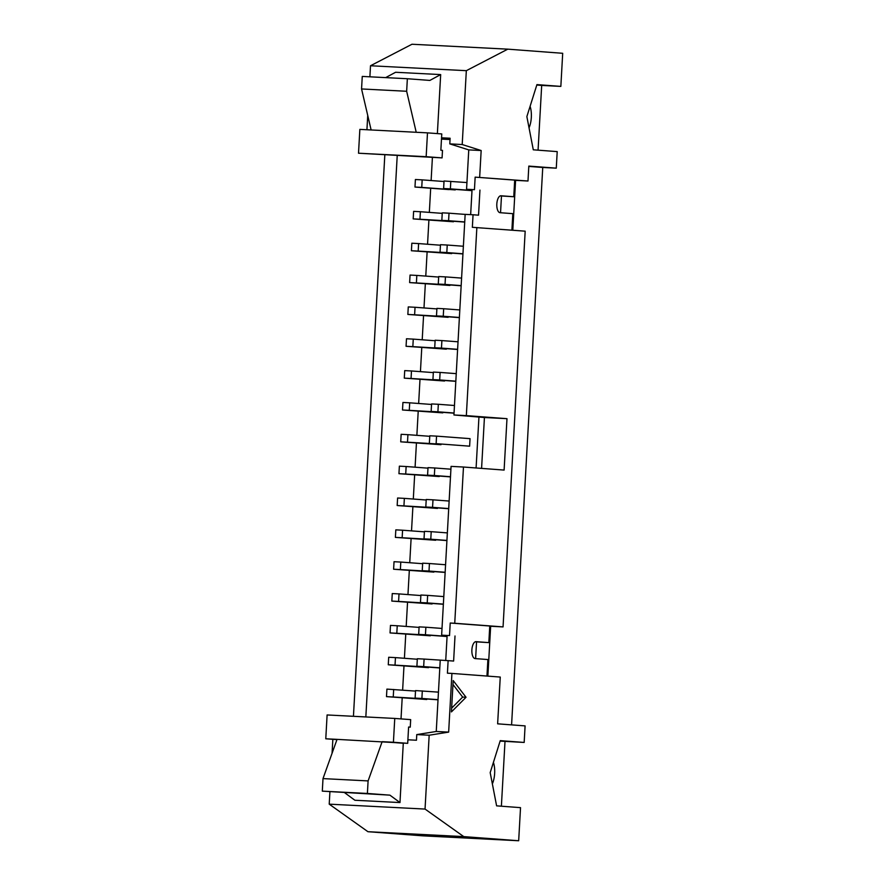 <?xml version="1.0" encoding="UTF-8"?>
<svg xmlns="http://www.w3.org/2000/svg" width="885" height="885" viewBox="0 0 885 885"><rect width="100%" height="100%" fill="white"/><g stroke="black" fill="none" stroke-linecap="round" stroke-linejoin="round"><path stroke-width="1.33" d="M442.223 213.362L420.386 211.725L419.966 219.248L453.485 221.239M448.595 220.708L441.836 220.365L442.257 212.843L449.016 213.185L448.595 220.708L464.736 221.925M441.836 220.365L464.725 222.091M419.966 219.248L413.195 218.894L413.616 211.371L420.386 211.725M413.195 218.894L453.463 221.77M465.156 214.402L449.016 213.185M440.442 245.211L418.605 243.574L418.185 251.097L451.704 253.088M446.814 252.557L440.055 252.214L440.476 244.691L447.235 245.034L446.814 252.557L462.955 253.774M440.055 252.214L462.944 253.94M418.185 251.097L411.414 250.743L411.835 243.22L418.605 243.574M411.414 250.743L451.682 253.619M463.375 246.251L447.235 245.034M438.661 277.06L416.824 275.423L416.404 282.946L449.923 284.937M445.033 284.406L438.274 284.063L438.695 276.54L445.454 276.883L445.033 284.406L461.173 285.623M438.274 284.063L461.162 285.789M416.404 282.946L409.633 282.592L410.054 275.069L416.824 275.423M409.633 282.592L449.901 285.468M461.594 278.1L445.454 276.883M436.88 308.909L415.043 307.272L414.623 314.794L448.142 316.786M443.252 316.255L436.493 315.912L436.913 308.389L443.673 308.732L443.252 316.255L459.392 317.472M436.493 315.912L459.381 317.638M414.623 314.794L407.852 314.44L408.273 306.918L415.043 307.272M407.852 314.44L448.12 317.317M459.813 309.949L443.673 308.732M435.099 340.758L413.262 339.121L412.841 346.643L446.361 348.635M441.471 348.104L434.712 347.761L435.132 340.238L441.892 340.581L441.471 348.104L457.611 349.321M434.712 347.761L457.6 349.486M412.841 346.643L406.071 346.289L406.492 338.767L413.262 339.121M406.071 346.289L446.339 349.166M458.032 341.798L441.892 340.581M433.318 372.607L411.481 370.97L411.06 378.492L444.58 380.484M439.69 379.953L432.931 379.61L433.351 372.087L440.11 372.43L439.69 379.953L455.83 381.169M432.931 379.61L455.819 381.335M411.06 378.492L404.29 378.138L404.71 370.616L411.481 370.97M404.29 378.138L444.558 381.015M456.251 373.647L440.11 372.43M431.537 404.456L409.7 402.819L409.279 410.341L442.799 412.333M437.909 411.802L431.15 411.459L431.57 403.936L438.329 404.279L437.909 411.802L454.049 413.018M431.15 411.459L454.038 413.184M409.279 410.341L402.509 409.987L402.929 402.465L409.7 402.819M402.509 409.987L442.777 412.864M454.47 405.496L438.329 404.279M429.756 436.305L407.919 434.668L407.498 442.19L441.018 444.181M436.128 443.651L469.625 446.173L470.046 438.65L436.548 436.128L436.128 443.651L469.625 446.173M407.498 442.19L400.728 441.836L401.148 434.314L407.919 434.668M429.369 443.308L429.789 435.785L436.548 436.128M400.728 441.836L440.995 444.712M427.975 468.154L406.138 466.517L405.717 474.039L439.248 476.03M434.347 475.499L427.588 475.156L428.008 467.634L434.767 467.977L434.347 475.499L450.487 476.716M427.588 475.156L450.487 476.882M405.717 474.039L398.947 473.685L399.367 466.163L406.138 466.517M398.947 473.685L439.214 476.561M450.908 469.194L434.767 467.977M426.194 500.003L404.356 498.366L403.936 505.888L437.467 507.879M432.566 507.348L425.807 507.005L426.227 499.483L432.986 499.826L432.566 507.348L448.706 508.565M425.807 507.005L448.706 508.731M403.936 505.888L397.177 505.534L397.597 498.012L404.356 498.366M397.177 505.534L437.433 508.41M449.126 501.043L432.986 499.826M424.413 531.852L402.575 530.215L402.155 537.737L435.685 539.728M430.785 539.208L424.026 538.854L424.446 531.332L431.205 531.675L430.785 539.208L446.925 540.414M424.026 538.854L446.925 540.58M402.155 537.737L395.396 537.383L395.816 529.861L402.575 530.215M395.396 537.383L435.652 540.259M447.345 532.892L431.205 531.675M422.632 563.701L400.794 562.063L400.374 569.586L433.904 571.577M429.004 571.057L422.245 570.703L422.665 563.181L429.424 563.524L429.004 571.057L445.144 572.263M422.245 570.703L445.144 572.429M400.374 569.586L393.615 569.232L394.035 561.709L400.794 562.063M393.615 569.232L433.871 572.108M445.564 564.741L429.424 563.524M420.851 595.55L399.013 593.912L398.593 601.435L432.123 603.426M427.223 602.906L420.463 602.552L420.884 595.03L427.643 595.373L427.223 602.906L443.363 604.112M420.463 602.552L443.363 604.278M398.593 601.435L391.834 601.081L392.254 593.558L399.013 593.912M391.834 601.081L432.09 603.957M443.794 596.59L427.643 595.373M419.07 627.399L397.232 625.761L396.812 633.284L430.342 635.286M425.442 634.755L418.682 634.401L419.103 626.879L425.873 627.222L425.442 634.755L447.08 636.381M418.682 634.401L447.069 636.536M396.812 633.284L390.053 632.93L390.473 625.407L397.232 625.761M390.053 632.93L430.309 635.806M442.013 628.438L425.873 627.222M417.289 659.248L395.451 657.61L395.031 665.133L428.561 667.135M423.672 666.604L416.901 666.25L417.322 658.728L424.092 659.071L423.672 666.604L439.812 667.81M416.901 666.25L439.801 667.976M395.031 665.133L388.272 664.779L388.692 657.256L395.451 657.61M388.272 664.779L428.528 667.655M329.917 791.71L329.22 804.155L367.939 831.701L463.762 836.613L425.043 809.067L429.17 735.225L448.651 732.105L451.925 673.419L447.423 673.186L448.12 660.641L424.092 659.071M414.976 187.045L415.397 179.522L422.167 179.865L421.747 187.399L414.976 187.045L448.474 189.567L455.266 189.39M421.747 187.399L455.244 189.921M444.005 181.513L422.167 179.865M450.797 181.336L450.376 188.859L443.617 188.516L444.038 180.994L466.937 182.553M450.376 188.859L472.004 190.496M443.617 188.516L472.004 190.651M393.67 689.459L393.25 696.982L386.491 696.628L386.911 689.105L415.519 691.096M393.25 696.982L426.78 698.984M386.491 696.628L426.747 699.504M422.311 690.919L421.891 698.453L415.12 698.099L415.541 690.577L438.451 692.136M421.891 698.453L438.031 699.659M415.12 698.099L438.02 699.825M500.202 195.906L513.765 196.736L500.998 195.773A8.474 3.717 92.9 0 0 500.954 195.773A8.474 3.717 92.9 0 0 496.817 204.004A8.474 3.717 92.9 0 0 500.047 212.699L512.813 213.661L511.895 230.166M513.765 196.736L514.694 180.12L475.156 177.144L527.991 181.016L528.821 166.092L556.278 168.161L542.748 167.464L511.585 724.87M451.649 708.133L462.656 697.092L466.041 697.269L451.427 711.905L453.186 680.565L466.041 697.269M462.656 697.092L452.965 684.503M344.818 792.838L354.874 800.25L399.976 802.562L389.909 795.15L367.397 793.458L368.094 780.913L382.143 741.674L393.416 742.261L394.754 718.432L410.673 719.627L410.253 727.149L408.604 727.028L407.697 743.334L337.052 739.362L323.003 778.601L322.306 791.135L389.909 795.15M322.306 791.135L367.397 793.458M323.003 778.601L368.094 780.913M396.425 742.747L403.283 743.267L399.976 802.562M407.697 743.334L393.416 742.261M394.754 718.432L327.107 714.958L325.78 738.787L336.953 739.628M408.604 727.072L410.253 727.149M325.78 738.787L337.052 739.362M442.08 157.884L358.513 153.216L359.852 129.387L427.488 132.861L426.161 156.689L442.08 157.884L442.5 150.361L440.852 150.24L441.77 133.934L427.488 132.861M358.513 153.216L426.161 156.689M371.125 129.973L361.556 88.954L406.658 91.266L416.216 132.285M361.556 88.954L362.264 76.42L407.354 78.732L406.658 91.266M385.683 77.614L395.584 72.271L440.675 74.583L429.867 80.424L407.354 78.732M440.675 74.583L437.367 133.602M450.045 139.542L441.482 139.1M441.549 137.794L450.111 138.237L449.801 143.89L468.762 149.897L481.163 150.527L462.202 144.532L449.801 143.89M329.22 804.155L425.043 809.067M367.939 831.701L422.853 835.838L518.676 840.75L463.762 836.613M492.359 783.856A16.328 7.157 92.9 0 0 493.421 762.361M518.676 840.75L520.524 807.651L496.607 805.848L490.19 772.627L500.257 740.645L524.174 742.449L500.113 741.088M505.003 741.464L501.386 806.202M530.093 106.322A16.328 7.157 -87.1 0 1 529.042 127.805M536.797 85.048L541.686 85.425L538.069 150.162M556.278 168.161L557.207 151.612L533.29 149.808L526.863 116.588L536.929 84.606L560.847 86.398L541.686 85.425M369.886 76.807L370.505 65.755L411.967 44.25L507.791 49.162L562.694 53.299L560.847 86.398M451.925 673.419L500.257 677.058L497.635 723.83L525.093 725.888L524.174 742.449M332.849 739.318L332.063 753.29M384.82 154.941L353.436 716.308M367.729 115.415L366.932 129.752M370.505 65.755L466.329 70.678L507.791 49.162M462.202 144.532L466.329 70.678M365.837 716.95L397.221 155.583M432.411 157.386L431.117 180.54M430.685 188.228L429.336 212.389M428.904 220.077L427.555 244.238M427.123 251.926L425.773 276.087M425.342 283.775L423.992 307.936M423.561 315.624L422.211 339.785M421.78 347.473L420.43 371.645M419.999 379.322L418.649 403.494M418.218 411.171L416.868 435.343M416.437 443.02L415.087 467.191M414.656 474.869L413.306 499.04M412.886 506.718L411.525 530.889M411.105 538.567L409.744 562.738M409.324 570.416L407.963 594.587M407.542 602.265L406.193 626.436M405.761 634.114L404.412 658.285M403.98 665.962L402.631 690.134M402.199 697.811L401.016 718.908M440.232 660.243L436.25 731.475L416.769 734.583L416.459 740.236L407.897 739.794M416.769 734.583L429.17 735.225M436.25 731.475L448.651 732.105M487.867 676.118L490.655 626.259L503.056 626.901L525.181 231.173L472.347 227.301L473.055 214.756L465.156 214.358L453.939 414.976L466.34 415.618L476.86 227.534M489.748 626.193L490.655 626.259M475.278 641.791L488.83 642.621L476.064 641.658A8.474 3.717 92.9 0 0 476.03 641.658A8.474 3.717 92.9 0 0 471.882 649.889A8.474 3.717 92.9 0 0 475.123 658.584L487.889 659.546L486.96 676.052M476.55 641.879L475.61 658.628M488.83 642.621L489.759 626.005L450.222 623.029L454.735 623.261L463.474 467.026L451.073 466.384L441.637 635.164L449.525 635.574L450.222 623.029M466.34 415.618L506.983 418.671L484.427 417.521L481.584 468.386M506.983 418.671L504.107 470.079L463.474 467.026M454.735 623.261L503.056 626.901M441.637 635.164L449.525 635.574M448.12 660.641L453.618 661.062L455.012 635.983M447.124 635.574L445.73 660.52M528.799 166.413L542.748 167.464M479.659 177.376L481.163 150.527M514.683 180.308L527.991 181.016M468.762 149.897L466.561 189.279L474.448 189.678L475.156 177.144M466.561 189.279L474.448 189.678M473.055 214.756L478.542 215.177L479.947 190.098M472.048 189.689L470.654 214.635M453.939 414.976L484.427 417.521M512.802 230.233L515.59 180.374M501.474 195.994L500.545 212.732M478.94 417.101L476.097 467.977"/></g></svg>
